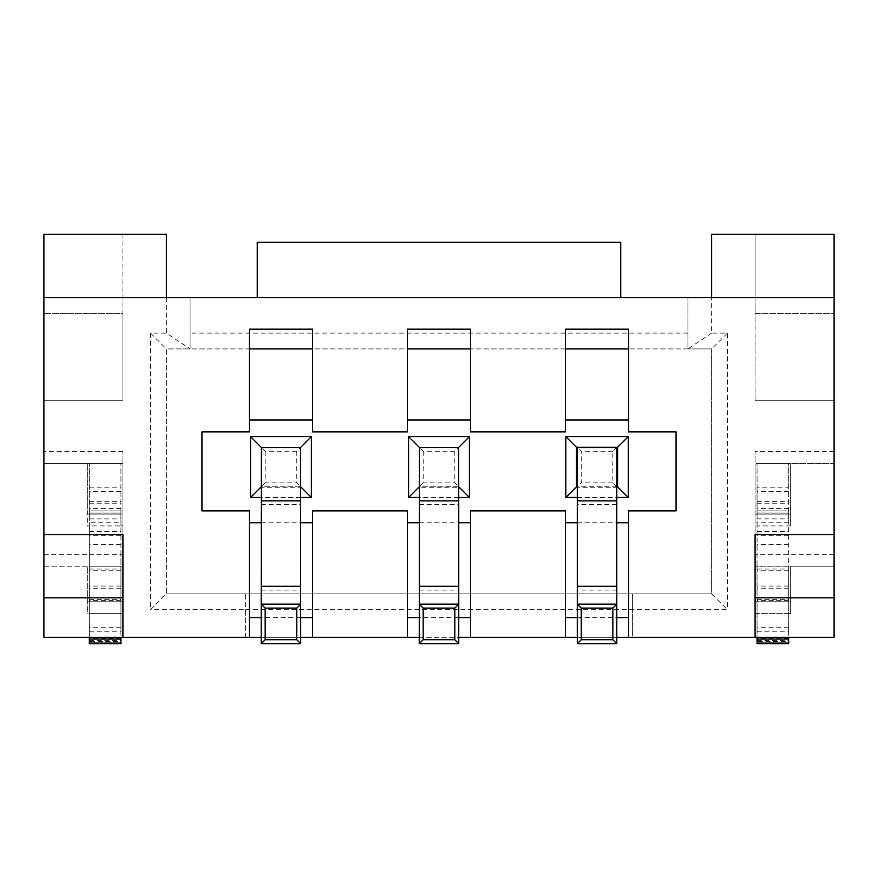 <?xml version="1.0" encoding="UTF-8"?>
<svg xmlns="http://www.w3.org/2000/svg" width="878" height="878" viewBox="0 0 878 878"><rect width="100%" height="100%" fill="white"/><g stroke="black" fill="none" stroke-linecap="round" stroke-linejoin="round"><path stroke-width="0.66" stroke-dasharray="4.39 3.29" d="M89.337 631.809L120.944 631.809L120.944 643.662L89.337 643.662L89.337 518.876L120.944 518.876L120.944 463.496L122.92 463.496L122.92 613.634L87.361 613.634L87.361 566.222L43.9 566.222L43.9 234.338L122.92 234.338L122.92 313.358L43.9 313.358L122.92 313.358L122.92 400.28L43.9 400.28L122.92 400.28L122.92 234.338L166.381 234.338L166.381 297.554L43.9 297.554M120.944 631.809L120.944 518.876M757.055 631.809L788.663 631.809L788.663 643.662L757.055 643.662L757.055 518.876L788.663 518.876L788.663 463.496L755.08 463.496L755.08 637.34L755.08 534.614M788.663 631.809L788.663 518.876M628.648 637.34L628.648 510.908L676.06 510.908L676.06 431.888L628.648 431.888L628.648 329.162L565.432 329.162L565.432 431.888L470.608 431.888L470.608 329.162L407.392 329.162L407.392 431.888L312.568 431.888L312.568 329.162L249.352 329.162L249.352 431.888L201.94 431.888L201.94 510.908L249.352 510.908L249.352 637.34M470.608 637.34L470.608 510.908L565.432 510.908L565.432 637.34M122.92 534.614L122.92 637.34L43.9 637.34L43.9 566.222L122.92 566.222L87.361 566.222L87.361 613.634M261.205 522.761L300.715 522.761M312.568 637.34L312.568 510.908L407.392 510.908L407.392 637.34M419.245 522.761L458.755 522.761M577.285 522.761L616.795 522.761M300.715 497.475L261.205 497.475M458.755 497.475L419.245 497.475M577.285 497.475L616.795 497.475M419.245 637.34L458.755 637.34M261.205 637.34L300.715 637.34M122.92 613.634L122.92 637.34L245.401 637.34L245.401 593.879L166.381 593.879L711.619 593.879L727.423 609.683L245.401 609.683L245.401 593.879L632.599 593.879L632.599 609.683L632.599 593.879L711.619 593.879L711.619 348.917L687.913 348.917L687.913 297.554L166.381 297.554L166.381 333.113L190.087 348.917L190.087 297.554L190.087 348.917L166.381 348.917L166.381 593.879L150.577 609.683L150.577 333.113L166.381 333.113M755.08 637.34L755.08 451.643L755.08 463.496L790.639 463.496L790.639 525.922L790.639 514.069L755.08 514.069L790.639 514.069L790.639 463.496L834.1 463.496L834.1 566.222L755.08 566.222L790.639 566.222L790.639 613.634L790.639 601.781L755.08 601.781L790.639 601.781L790.639 566.222L834.1 566.222L834.1 637.34L632.599 637.34L632.599 609.683L632.599 637.34L245.401 637.34L245.401 609.683L150.577 609.683M577.285 637.34L616.795 637.34M300.715 617.585L261.205 617.585M122.92 637.34L122.92 451.643L122.92 463.496L43.9 463.496L120.944 463.496L89.337 463.496L89.337 525.922L87.361 525.922L87.361 463.496L87.361 514.069L122.92 514.069L87.361 514.069L87.361 525.922M790.639 613.634L755.08 613.634M757.055 518.876L757.055 463.496L834.1 463.496L834.1 234.338L711.619 234.338L711.619 333.113L727.423 333.113L727.423 609.683M458.755 617.585L419.245 617.585M43.9 554.369L89.337 554.369L89.337 525.922L120.944 525.922L120.944 554.369L89.337 554.369L89.337 637.34M122.92 554.369L120.944 554.369L120.944 566.222L89.337 566.222M122.92 451.643L43.9 451.643M87.361 601.781L122.92 601.781L87.361 601.781M122.92 525.922L120.944 525.922L120.944 522.761L89.337 522.761M120.944 514.069L89.337 514.069L120.944 514.069L89.337 514.069L120.944 514.069L120.944 510.908L120.944 514.069M788.663 487.202L788.663 463.496L757.055 463.496L757.055 487.202L788.663 487.202L788.663 514.069L788.663 510.908L788.663 514.069L757.055 514.069L788.663 514.069L757.055 514.069L788.663 514.069L788.663 510.908L757.055 510.908L757.055 525.922L755.08 525.922M834.1 451.643L755.08 451.643M755.08 400.28L755.08 234.338L755.08 313.358L834.1 313.358L755.08 313.358L755.08 400.28L834.1 400.28L755.08 400.28M834.1 554.369L755.08 554.369M790.639 525.922L757.055 525.922L757.055 566.222L788.663 566.222L788.663 637.34M757.055 487.202L757.055 514.069L757.055 510.908L757.055 514.069L757.055 510.908L788.663 510.908L788.663 566.222M711.619 333.113L687.913 348.917L687.913 297.554L834.1 297.554M300.715 447.517L300.715 487.773L261.205 487.773L261.205 447.517M419.245 487.773L419.245 643.662L458.755 643.662L458.755 487.773L419.245 487.773L419.245 447.517M458.755 487.773L458.755 447.517M89.337 514.069L89.337 510.908L89.337 514.069M89.337 518.876L89.337 463.496L120.944 463.496L120.944 522.761M89.337 641.434L89.337 638.13L89.337 641.434L120.944 641.434L120.944 643.091L120.944 638.13L120.944 641.434M89.337 569.065L120.944 569.065L120.944 566.222M120.944 569.065L120.944 637.34M150.577 333.113L166.381 348.917L166.381 593.879M120.944 510.908L89.337 510.908L120.944 510.908M757.055 641.434L757.055 638.13L757.055 641.434L788.663 641.434L788.663 643.091L788.663 638.13L788.663 641.434M757.055 566.222L757.055 637.34M788.663 510.908L757.055 510.908L788.663 510.908M727.423 333.113L711.619 348.917L711.619 593.879M261.205 487.773L261.205 643.662L300.715 643.662L300.715 487.773M89.337 503.193L120.944 503.193M89.337 601.781L120.944 601.781L89.337 601.781M257.254 297.554L257.254 242.24L620.746 242.24L620.746 297.554L257.254 297.554M616.795 590.104L577.285 590.104L577.285 643.662L616.795 643.662L616.795 447.297L616.795 486.807L577.285 486.807L577.285 447.517M577.285 447.297L616.795 447.297L577.285 447.297L577.285 486.807L581.236 482.856L581.236 451.248L577.285 447.297L577.285 487.773L616.795 487.773M711.619 348.917L166.381 348.917M296.764 451.248L265.156 451.248L261.205 447.297L300.715 447.297L300.715 486.807L300.715 447.297L261.205 447.297L261.205 486.807L300.715 486.807L296.764 482.856L296.764 451.248L300.715 447.297M454.804 451.248L423.196 451.248L419.245 447.297L458.755 447.297L458.755 486.807L458.755 447.297L419.245 447.297L419.245 486.807L458.755 486.807L454.804 482.856L454.804 451.248L458.755 447.297M757.055 503.193L788.663 503.193M757.055 601.781L788.663 601.781L757.055 601.781M300.715 604.152L261.205 604.152M458.755 604.152L419.245 604.152M687.913 348.917L190.087 348.917M687.913 333.113L190.087 333.113M300.715 486.807L261.205 486.807L261.205 447.297M458.755 486.807L419.245 486.807L419.245 447.297M265.156 451.248L265.156 482.856L296.764 482.856M265.156 482.856L261.205 486.807M423.196 451.248L423.196 482.856L454.804 482.856M423.196 482.856L419.245 486.807M577.285 617.585L616.795 617.585M616.795 447.297L612.844 451.248L612.844 482.856L616.795 486.807L616.795 447.517M616.795 486.807L577.285 486.807M612.844 482.856L581.236 482.856M612.844 451.248L581.236 451.248M577.285 590.104L577.285 487.773M616.795 604.152L577.285 604.152M89.337 487.202L120.944 487.202M89.337 513.037L120.944 513.037L89.337 513.037M757.055 513.037L788.663 513.037L757.055 513.037M757.055 569.065L788.663 569.065M788.663 522.761L757.055 522.761M261.205 504.663L300.715 504.663M419.245 504.663L458.755 504.663M120.944 508.428L89.337 508.428M89.337 501.645L120.944 501.645M120.944 491.647L89.337 491.647M89.337 531.453L120.944 531.453M120.944 535.701L89.337 535.701M120.944 544.634L89.337 544.634M89.337 640.611L120.944 640.611M120.944 627.21L89.337 627.21M120.944 613.634L89.337 613.634M120.944 600.376L89.337 600.376M89.337 599.63L120.944 599.63M120.944 588.205L89.337 588.205M120.944 586.032L89.337 586.032M120.944 570.799L89.337 570.799M757.055 531.453L788.663 531.453M788.663 535.701L757.055 535.701M788.663 544.634L757.055 544.634M757.055 640.611L788.663 640.611M788.663 627.21L757.055 627.21M788.663 613.634L757.055 613.634M788.663 600.376L757.055 600.376M757.055 599.63L788.663 599.63M788.663 588.205L757.055 588.205M788.663 586.032L757.055 586.032M788.663 570.799L757.055 570.799M788.663 508.428L757.055 508.428M757.055 501.645L788.663 501.645M788.663 491.647L757.055 491.647M261.205 590.104L300.715 590.104M419.245 590.104L458.755 590.104M616.795 504.663L577.285 504.663M120.944 638.13L89.337 638.13M788.663 638.13L757.055 638.13"/><path stroke-width="1.32" d="M711.619 297.554L711.619 234.338L834.1 234.338L834.1 297.554L43.9 297.554L43.9 534.614L122.92 534.614L122.92 597.83L43.9 597.83L43.9 637.34L249.352 637.34L249.352 510.908L201.94 510.908L201.94 431.888L249.352 431.888L249.352 329.162L312.568 329.162L312.568 431.888L407.392 431.888L407.392 329.162L470.608 329.162L470.608 431.888L565.432 431.888L565.432 329.162L628.648 329.162L628.648 431.888L676.06 431.888L676.06 510.908L628.648 510.908L628.648 637.34L834.1 637.34L834.1 597.83L755.08 597.83L755.08 637.34M565.432 637.34L565.432 510.908L470.608 510.908L470.608 637.34L577.285 637.34M755.08 597.83L755.08 534.614L834.1 534.614L834.1 597.83M834.1 297.554L834.1 534.614M470.608 420.035L407.392 420.035M312.568 420.035L249.352 420.035M249.352 522.761L261.205 522.761M300.715 522.761L312.568 522.761M407.392 522.761L419.245 522.761M458.755 522.761L470.608 522.761M565.432 522.761L577.285 522.761M616.795 522.761L628.648 522.761M565.432 420.035L628.648 420.035M261.205 497.475L250.537 497.475L250.537 436.629L311.383 436.629L311.383 497.475L300.715 497.475M419.245 497.475L408.577 497.475L408.577 436.629L469.423 436.629L469.423 497.475L458.755 497.475M565.827 497.475L565.827 436.629L576.495 447.297L576.495 486.807L565.827 497.475L577.285 497.475M616.795 497.475L628.253 497.475L617.585 486.807L617.585 447.297L628.253 436.629L628.253 497.475M565.827 436.629L628.253 436.629M300.715 637.34L419.245 637.34M458.755 637.34L470.608 637.34M249.352 637.34L261.205 637.34M616.795 637.34L628.648 637.34M312.568 637.34L312.568 510.908L407.392 510.908L407.392 637.34M312.568 617.585L300.715 617.585M261.205 617.585L249.352 617.585M122.92 597.83L122.92 637.34M43.9 534.614L43.9 597.83M166.381 297.554L166.381 234.338L43.9 234.338L43.9 297.554M470.608 617.585L458.755 617.585M419.245 617.585L407.392 617.585M470.608 348.917L407.392 348.917M312.568 348.917L249.352 348.917M311.383 497.475L300.715 486.807M261.205 486.807L250.537 497.475M311.383 436.629L300.506 447.506L300.715 643.662L261.205 643.662L265.156 639.711L296.764 639.711L300.715 643.662M250.537 436.629L261.414 447.506L300.506 447.506M296.764 639.711L296.764 608.103L300.715 604.152L261.205 604.152L261.414 447.506M419.245 500.855L458.755 500.855L458.755 604.152L419.245 604.152L423.196 608.103L423.196 639.711L419.245 643.662L419.454 447.506L408.577 436.629M408.577 497.475L419.245 486.807M469.423 497.475L458.755 486.807M469.423 436.629L458.546 447.506L458.755 500.855M419.454 447.506L458.546 447.506M89.337 643.091L89.337 643.662L120.944 643.662L120.944 643.091L89.337 643.091L89.337 639.052L120.944 639.052L120.944 643.091L89.337 643.091M89.337 637.34L89.337 639.052M120.944 637.34L120.944 639.052M757.055 643.091L757.055 643.662L788.663 643.662L788.663 643.091L757.055 643.091L757.055 639.052L788.663 639.052L788.663 643.091L757.055 643.091M757.055 637.34L757.055 639.052M788.663 637.34L788.663 639.052M620.746 297.554L620.746 242.24L257.254 242.24L257.254 297.554M296.764 608.103L265.156 608.103L261.205 604.152L261.205 643.662M423.196 639.711L454.804 639.711L454.804 608.103L458.755 604.152L458.755 643.662L419.245 643.662M265.156 608.103L265.156 639.711M454.804 639.711L458.755 643.662M454.804 608.103L423.196 608.103M565.432 617.585L577.285 617.585M616.795 617.585L628.648 617.585M616.795 643.662L612.844 639.711L612.844 608.103L616.795 604.152L616.795 447.517L577.285 447.517L577.285 604.152L581.236 608.103L581.236 639.711L577.285 643.662L577.285 604.152L616.795 604.152L616.795 643.662L577.285 643.662M616.795 486.807L617.585 486.807M576.495 447.297L617.585 447.297M576.495 486.807L577.285 486.807M565.432 348.917L628.648 348.917M612.844 608.103L581.236 608.103M612.844 639.711L581.236 639.711M261.205 500.855L300.715 500.855M261.205 586.295L300.715 586.295M419.245 586.295L458.755 586.295M616.795 500.855L577.285 500.855M616.795 586.295L577.285 586.295"/></g></svg>
